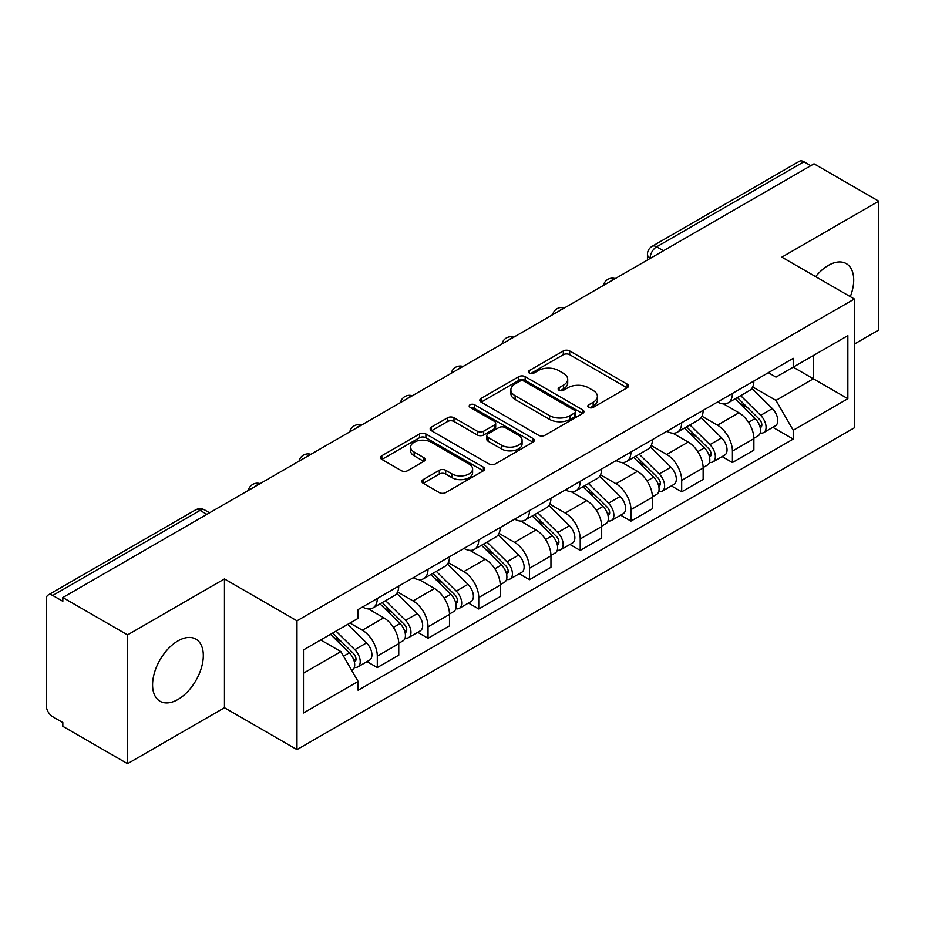 <?xml version="1.0" encoding="UTF-8"?>
<svg xmlns="http://www.w3.org/2000/svg" width="925" height="925" viewBox="0 0 925 925"><rect width="100%" height="100%" fill="white"/><g stroke="black" fill="none" stroke-linecap="round" stroke-linejoin="round"><path stroke-width="1.39" d="M588.762 407.393A3.157 1.827 0 0 0 593.237 407.393L627.15 387.818A4.509 2.602 0 0 0 628.468 385.968A4.509 2.602 0 0 0 627.15 384.129L569.696 350.957A4.509 2.602 0 0 0 563.313 350.957L529.401 370.532A3.157 1.827 0 0 0 528.476 371.827A3.157 1.827 0 0 0 529.401 373.122A3.157 1.827 0 0 0 533.864 373.122L538.257 370.578A14.442 8.337 0 0 1 558.677 370.578L563.475 373.353A14.442 8.337 0 0 1 567.707 379.25A14.442 8.337 0 0 1 563.475 385.147L559.082 387.679A3.157 1.827 0 0 0 558.157 388.962A3.157 1.827 0 0 0 559.082 390.257A3.157 1.827 0 0 0 563.545 390.257L567.938 387.725A14.442 8.337 0 0 1 588.369 387.725L593.156 390.489A14.442 8.337 0 0 1 597.388 396.386A14.442 8.337 0 0 1 593.156 402.283L588.762 404.815A3.157 1.827 0 0 0 587.837 406.11A3.157 1.827 0 0 0 588.762 407.393L588.762 404.815M177.958 699.485A35.867 20.708 120 0 0 201.384 667.873A35.867 20.708 120 0 0 195.892 639.129A35.867 20.708 120 0 0 177.958 640.898A35.867 20.708 120 0 0 154.521 672.51A35.867 20.708 120 0 0 160.013 701.254A35.867 20.708 120 0 0 177.958 699.485M850.306 296.671A35.867 20.708 120 0 0 846.282 263.625A35.867 20.708 120 0 0 828.349 265.406A35.867 20.708 120 0 0 815.653 276.656M423.176 479.589A4.509 2.602 0 0 0 421.858 481.428A4.509 2.602 0 0 0 423.176 483.278L439.306 492.586A4.509 2.602 0 0 0 445.688 492.586L483.347 470.837A4.509 2.602 0 0 0 484.677 468.998A4.509 2.602 0 0 0 483.347 467.148L425.893 433.975A4.509 2.602 0 0 0 419.511 433.975L381.84 455.724A4.509 2.602 0 0 0 380.522 457.563A4.509 2.602 0 0 0 381.84 459.413L401.311 470.652A4.509 2.602 0 0 0 407.705 470.652L423.823 461.344A4.509 2.602 0 0 0 425.142 459.505A4.509 2.602 0 0 0 423.823 457.655L414.169 452.082A12.071 6.972 0 0 1 410.631 447.157A12.071 6.972 0 0 1 418.077 440.716A12.071 6.972 0 0 1 431.247 442.231L469.067 464.061A12.071 6.972 0 0 1 472.606 468.998A12.071 6.972 0 0 1 465.148 475.438A12.071 6.972 0 0 1 451.99 473.924L445.688 470.282A4.509 2.602 0 0 0 439.306 470.282L423.176 479.589L423.176 483.278M296.971 620.814L224.463 578.946L127.546 634.897L62.831 597.527L814.035 163.829L878.75 201.188L781.845 257.138L854.365 299.006L296.971 620.814L296.971 749.608L854.365 427.812L854.365 299.006M538.57 435.27A4.509 2.602 0 0 0 544.952 435.27L582.623 413.521A4.509 2.602 0 0 0 583.941 411.683A4.509 2.602 0 0 0 582.623 409.833L525.169 376.66A4.509 2.602 0 0 0 518.786 376.66L481.116 398.409A4.509 2.602 0 0 0 479.797 400.259A4.509 2.602 0 0 0 481.116 402.097L538.57 435.27M471.368 408.075A3.157 1.827 0 0 1 474.571 408.526L474.571 404.768L532.985 438.496A4.509 2.602 0 0 1 534.315 440.335A4.509 2.602 0 0 1 532.985 442.185L495.326 463.922A4.509 2.602 0 0 1 488.932 463.922L431.478 430.749L431.478 427.072A4.509 2.602 0 0 0 430.16 428.911A4.509 2.602 0 0 0 431.478 430.749M431.478 427.072L447.596 417.765A4.509 2.602 0 0 1 453.99 417.765L477.288 431.212A4.509 2.602 0 0 0 483.671 431.212L494.366 425.038A4.509 2.602 0 0 0 495.684 423.199A4.509 2.602 0 0 0 494.366 421.361L470.108 407.347A3.157 1.827 0 0 1 469.183 406.063A3.157 1.827 0 0 1 471.126 404.375A3.157 1.827 0 0 1 474.571 404.768M127.546 634.897L127.546 763.692L62.831 726.333L62.831 722.575L52.76 716.759M854.365 344.065L878.75 329.994L878.75 201.188M127.546 763.692L224.463 707.741L296.971 749.608M206.899 514.358L200.066 510.415L52.748 595.469A9.192 5.307 -120 0 0 48.158 595.006A9.192 5.307 -120 0 0 46.25 599.227L46.25 705.486A9.192 5.307 -120 0 0 52.748 716.759M62.831 597.527L62.831 601.285L52.76 595.469M663.468 250.756L656.646 246.813A9.192 5.307 60 0 0 652.044 246.362L799.362 161.308A9.192 5.307 60 0 1 803.952 161.759L656.646 246.813A9.192 5.307 120 0 0 650.136 258.075L650.136 258.457M810.786 165.702L803.952 161.759M732.415 393.449A21.159 12.21 60 0 1 728.033 402.942L749.493 390.558A21.159 12.21 -120 0 0 753.875 381.054M701.948 416.227L717.453 425.176A21.159 12.21 60 0 1 732.415 451.088L753.875 438.693A21.159 12.21 -120 0 0 738.913 412.781L723.558 403.913M753.875 438.693L753.875 450.151L732.415 462.546L722.124 456.603M728.033 402.942A21.159 12.21 60 0 1 717.615 401.993M732.415 451.088L732.415 462.546M681.679 422.737A21.159 12.21 60 0 1 677.297 432.229L698.768 419.846A21.159 12.21 -120 0 0 703.139 410.342M671.388 485.891L681.679 491.834L703.139 479.439L703.139 467.981A21.159 12.21 -120 0 0 688.188 442.081L672.822 433.201M677.297 432.229A21.159 12.21 60 0 1 666.89 431.281M651.223 445.515L666.717 454.464A21.159 12.21 60 0 1 681.679 480.376L681.679 491.834M630.954 452.024A21.159 12.21 60 0 1 626.572 461.517L648.032 449.134A21.159 12.21 -120 0 0 652.414 439.629M620.663 515.179L630.954 521.122L652.414 508.727L652.414 497.268A21.159 12.21 -120 0 0 637.452 471.368L622.097 462.5M626.572 461.517A21.159 12.21 60 0 1 616.154 460.569M600.487 474.803L615.992 483.752A21.159 12.21 60 0 1 630.954 509.663L630.954 521.122M580.218 481.312A21.159 12.21 60 0 1 575.836 490.817L597.307 478.422A21.159 12.21 -120 0 0 601.678 468.929M569.927 544.467L580.218 550.41L601.678 538.015L601.678 526.568A21.159 12.21 -120 0 0 586.727 500.656L571.361 491.788M575.836 490.817A21.159 12.21 60 0 1 565.429 489.857M549.762 504.09L565.256 513.04A21.159 12.21 60 0 1 580.218 538.951L580.218 550.41M529.493 510.6A21.159 12.21 60 0 1 525.111 520.104L546.571 507.709A21.159 12.21 -120 0 0 550.953 498.217M519.202 573.754L529.493 579.697L550.953 567.303L550.953 555.856A21.159 12.21 -120 0 0 535.991 529.944L520.636 521.076M525.111 520.104A21.159 12.21 60 0 1 514.693 519.145M499.026 533.39L514.531 542.339A21.159 12.21 60 0 1 529.493 568.239L529.493 579.697M478.757 539.888A21.159 12.21 60 0 1 474.375 549.392L495.846 536.997A21.159 12.21 -120 0 0 500.217 527.504M468.466 603.042L478.757 608.985L500.217 596.59L500.217 585.143A21.159 12.21 -120 0 0 485.267 559.232L469.9 550.363M474.375 549.392A21.159 12.21 60 0 1 463.968 548.433M448.301 562.678L463.795 571.627A21.159 12.21 60 0 1 478.757 597.527L478.757 608.985M428.032 569.187A21.159 12.21 60 0 1 423.65 578.68L445.11 566.285A21.159 12.21 -120 0 0 449.492 556.792M417.742 632.33L428.032 638.273L449.492 625.878L449.492 614.431A21.159 12.21 -120 0 0 434.53 588.52L419.175 579.651M423.65 578.68A21.159 12.21 60 0 1 413.232 577.72M397.565 591.965L413.07 600.915A21.159 12.21 60 0 1 428.032 626.826L428.032 638.273M377.296 598.475A21.159 12.21 60 0 1 372.914 607.968L394.385 595.573A21.159 12.21 -120 0 0 398.756 586.08M398.767 643.719A21.159 12.21 -120 0 0 383.806 617.808L368.439 608.939M398.756 655.178L398.756 643.719L377.296 656.114L377.296 667.561L398.767 655.178M372.914 607.968A21.159 12.21 60 0 1 362.507 607.008M367.005 661.618L377.296 667.561M349.985 623.068L362.346 630.202A21.159 12.21 60 0 1 377.296 656.114M768.351 372.706L775.982 377.111L847.855 335.625L813.387 355.524L813.387 378.799L775.982 400.398L752.684 386.939M303.481 673.192L340.874 651.605L358.114 681.459L303.481 713.002L303.481 649.917L358.114 618.374L358.114 609.552L793.222 358.333L793.222 367.167L847.855 398.71L793.222 430.252L775.982 400.398M847.855 335.625L847.855 398.71M358.114 681.459L358.114 690.281L793.222 439.074L793.222 430.252M224.463 578.946L224.463 707.741M340.874 651.605L320.709 639.961M772.849 427.315L793.222 439.074M590.034 407.844L593.156 406.04A14.442 8.337 0 0 0 597.388 400.143L597.388 396.386M567.707 379.25L567.707 382.996A14.442 8.337 0 0 1 563.475 388.893L560.342 390.697M627.092 387.853L569.696 354.714A4.509 2.602 0 0 0 563.313 354.714L530.661 373.561M582.565 413.556L525.169 380.418A4.509 2.602 0 0 0 518.786 380.418L481.173 402.132M574.645 412.966A3.157 1.827 0 0 0 575.57 411.683A3.157 1.827 0 0 0 574.645 410.388L524.209 381.273A3.157 1.827 0 0 0 519.734 381.273L515.109 383.944A14.442 8.337 0 0 0 510.877 389.841A14.442 8.337 0 0 0 515.109 395.738L549.589 415.637A14.442 8.337 0 0 0 570.02 415.637L574.645 412.966L574.645 416.724A3.157 1.827 0 0 0 575.57 415.441L575.57 411.683M510.877 389.841L510.877 393.599A14.442 8.337 0 0 0 515.109 399.496L515.109 395.738M574.645 416.724L570.02 419.395A14.442 8.337 0 0 1 549.589 419.395L515.109 399.496M431.536 430.784L447.596 421.511L447.596 417.765M495.684 423.199L495.684 426.957A4.509 2.602 0 0 1 494.366 428.795L483.671 434.97A4.509 2.602 0 0 1 477.288 434.97L453.99 421.511A4.509 2.602 0 0 0 447.596 421.511M474.571 408.526L532.927 442.219M501.466 445.179A12.071 6.972 0 0 0 514.624 446.683A12.071 6.972 0 0 0 522.082 440.242A12.071 6.972 0 0 0 518.543 435.317L505.212 427.616A4.509 2.602 0 0 0 498.829 427.616L488.134 433.79A4.509 2.602 0 0 0 486.816 435.64A4.509 2.602 0 0 0 488.134 437.479L501.466 445.179L501.466 448.926A12.071 6.972 0 0 0 514.624 450.44A12.071 6.972 0 0 0 522.082 444L522.082 440.242M486.816 435.64L486.816 439.398A4.509 2.602 0 0 0 488.134 441.237L488.134 437.479M501.466 448.926L488.134 441.237M472.606 468.998L472.606 472.744A12.071 6.972 0 0 1 465.148 479.185A12.071 6.972 0 0 1 451.99 477.682L445.688 474.039A4.509 2.602 0 0 0 439.306 474.039L423.245 483.312M410.631 447.157L410.631 450.914A12.071 6.972 0 0 0 414.169 455.84L414.169 452.082M423.766 461.378L414.169 455.84M483.289 470.871L425.893 437.733A4.509 2.602 0 0 0 419.511 437.733L381.909 459.447M735.144 398.837L755.124 418.551A11.493 6.637 60 0 1 758.165 435.791L753.875 438.265M739.133 402.768L747.597 407.659M737.364 397.553L759.24 419.152A5.515 3.191 60 0 1 760.697 427.419A5.515 3.191 60 0 1 760.2 427.627M740.671 395.646L760.651 415.36A11.493 6.637 60 0 1 763.692 432.599A11.493 6.637 60 0 1 760.211 432.969M751.852 388.373L772.363 408.607A11.493 6.637 60 0 1 775.393 425.847L763.692 432.599M684.407 428.125L704.399 447.839A11.493 6.637 60 0 1 707.428 465.078L703.139 467.553M688.397 432.056L696.872 436.947M686.628 426.853L708.515 448.44A5.515 3.191 60 0 1 709.972 456.707A5.515 3.191 60 0 1 709.463 456.915M689.934 424.933L709.926 444.647A11.493 6.637 60 0 1 712.955 461.887A11.493 6.637 60 0 1 709.487 462.257M701.127 417.661L721.627 437.895A11.493 6.637 60 0 1 724.668 455.135L712.955 461.887M633.683 457.413L653.663 477.138A11.493 6.637 60 0 1 656.704 494.366L652.414 496.852M637.672 461.344L646.136 466.235M635.903 456.141L657.779 477.728A5.515 3.191 60 0 1 659.236 486.007A5.515 3.191 60 0 1 658.739 486.203M639.21 454.221L659.19 473.935A11.493 6.637 60 0 1 662.231 491.175A11.493 6.637 60 0 1 658.75 491.545M650.391 446.948L670.903 467.183A11.493 6.637 60 0 1 673.932 484.422L662.231 491.175M582.947 486.7L602.938 506.426A11.493 6.637 60 0 1 605.968 523.654L601.678 526.14M586.936 490.643L595.411 495.534M585.167 485.428L607.054 507.016A5.515 3.191 60 0 1 608.511 515.294A5.515 3.191 60 0 1 608.003 515.491M588.473 483.509L608.465 503.235A11.493 6.637 60 0 1 611.494 520.463A11.493 6.637 60 0 1 608.026 520.833M599.666 476.236L620.166 496.471A11.493 6.637 60 0 1 623.207 513.71L611.494 520.463M532.222 516L552.202 535.714A11.493 6.637 60 0 1 555.243 552.953L550.953 555.428M536.211 519.931L544.675 524.822M534.442 514.716L556.318 536.303A5.515 3.191 60 0 1 557.775 544.582A5.515 3.191 60 0 1 557.278 544.779M537.749 512.808L557.729 532.523A11.493 6.637 60 0 1 560.77 549.762A11.493 6.637 60 0 1 557.289 550.121M548.93 505.524L569.442 525.758A11.493 6.637 60 0 1 572.471 542.998L560.77 549.762M481.486 545.288L501.477 565.002A11.493 6.637 60 0 1 504.507 582.241L500.217 584.716M485.475 549.219L493.95 554.11M483.706 544.004L505.593 565.591A5.515 3.191 60 0 1 507.05 573.87A5.515 3.191 60 0 1 506.542 574.067M487.012 542.096L507.004 561.81A11.493 6.637 60 0 1 510.033 579.05A11.493 6.637 60 0 1 506.565 579.42M498.205 534.812L518.705 555.046A11.493 6.637 60 0 1 521.746 572.286L510.033 579.05M430.761 574.575L450.741 594.289A11.493 6.637 60 0 1 453.782 611.529L449.492 614.003M434.75 578.507L443.214 583.398M432.981 573.292L454.857 594.879A5.515 3.191 60 0 1 456.314 603.158A5.515 3.191 60 0 1 455.817 603.354M436.288 571.384L456.268 591.098A11.493 6.637 60 0 1 459.309 608.338A11.493 6.637 60 0 1 455.828 608.708M447.469 564.1L467.981 584.334A11.493 6.637 60 0 1 471.01 601.574L459.309 608.338M380.025 603.863L400.016 623.577A11.493 6.637 60 0 1 403.046 640.817L398.756 643.291M384.014 607.794L392.489 612.685M382.245 602.58L404.132 624.167A5.515 3.191 60 0 1 405.589 632.446A5.515 3.191 60 0 1 405.081 632.642M385.552 600.672L405.543 620.386A11.493 6.637 60 0 1 408.572 637.626A11.493 6.637 60 0 1 405.104 637.996M396.744 593.399L417.244 613.622A11.493 6.637 60 0 1 420.285 630.862L408.572 637.626M330.491 634.319L349.28 652.865A11.493 6.637 60 0 1 352.321 670.105L351.743 670.428M333.289 637.082L341.753 641.973M332.699 633.047L353.396 653.466A5.515 3.191 60 0 1 354.853 661.733A5.515 3.191 60 0 1 354.356 661.93M336.018 631.128L354.807 649.674A11.493 6.637 60 0 1 357.848 666.913A11.493 6.637 60 0 1 354.368 667.283M347.719 624.375L366.52 642.921A11.493 6.637 60 0 1 369.549 660.149L357.848 666.913M650.46 258.272L650.136 258.075A9.192 5.307 0 0 1 647.442 254.329L647.442 260.006M428.032 626.826L449.492 614.431M478.757 597.527L500.217 585.143M529.493 568.239L550.953 555.856M580.218 538.951L601.678 526.568M630.954 509.663L652.414 497.268M681.679 480.376L703.139 467.981M362.346 630.202L383.806 617.808M413.07 600.915L434.53 588.52M463.795 571.627L485.267 559.232M514.531 542.339L535.991 529.944M565.256 513.04L586.727 500.656M615.992 483.752L637.452 471.368M666.717 454.464L688.188 442.081M717.453 425.176L738.913 412.781M614.443 279.061A9.192 5.307 120 0 0 610.384 281.408M563.718 308.349A9.192 5.307 120 0 0 559.648 310.696M512.982 337.637A9.192 5.307 120 0 0 508.923 339.984M462.257 366.924A9.192 5.307 120 0 0 458.187 369.272M411.521 396.212A9.192 5.307 120 0 0 407.462 398.559M360.796 425.512A9.192 5.307 120 0 0 356.726 427.847M310.06 454.799A9.192 5.307 120 0 0 306.002 457.135M259.335 484.087A9.192 5.307 120 0 0 255.265 486.434M209.593 512.808L204.668 509.964A9.192 5.307 120 0 0 200.066 510.415A9.192 5.307 60 0 0 195.464 509.964L48.158 595.006M593.156 406.04L593.156 402.283M559.082 390.257L559.082 387.679M563.475 388.893L563.475 385.147M529.401 373.122L529.401 370.532M563.313 354.714L563.313 350.957M569.696 354.714L569.696 350.957M627.15 387.818L627.15 384.129M481.116 402.097L481.116 398.409M518.786 380.418L518.786 376.66M525.169 380.418L525.169 376.66M582.623 413.521L582.623 409.833M549.589 419.395L549.589 415.637M570.02 419.395L570.02 415.637M453.99 421.511L453.99 417.765M477.288 434.97L477.288 431.212M483.671 434.97L483.671 431.212M494.366 428.795L494.366 425.038M532.985 442.185L532.985 438.496M439.306 474.039L439.306 470.282M445.688 474.039L445.688 470.282M451.99 477.682L451.99 473.924M423.823 461.344L423.823 457.655M381.84 459.413L381.84 455.724M419.511 437.733L419.511 433.975M425.893 437.733L425.893 433.975M483.347 470.837L483.347 467.148M755.124 418.551L748.522 422.367M761.842 424.899L759.772 426.09M772.363 408.607L760.651 415.36M704.399 447.839L697.797 451.654M711.117 454.187L709.036 455.377M721.627 437.895L709.926 444.647M653.663 477.138L647.061 480.942M660.381 483.474L658.311 484.665M670.903 467.183L659.19 473.935M602.938 506.426L596.336 510.23M609.656 512.762L607.575 513.965M620.166 496.471L608.465 503.235M552.202 535.714L545.6 539.518M558.92 542.05L556.85 543.252M569.442 525.758L557.729 532.523M501.477 565.002L494.875 568.817M508.195 571.338L506.114 572.54M518.705 555.046L507.004 561.81M450.741 594.289L444.139 598.105M457.459 600.626L455.389 601.828M467.981 584.334L456.268 591.098M400.016 623.577L393.414 627.393M406.734 629.925L404.653 631.116M417.244 613.622L405.543 620.386M349.28 652.865L343.522 656.195M355.998 659.213L353.928 660.404M366.52 642.921L354.807 649.674M615.229 278.61A9.192 9.192 0 0 0 603.424 285.42M564.493 307.898A9.192 9.192 0 0 0 552.699 314.708M513.768 337.186A9.192 9.192 0 0 0 501.963 344.007M463.032 366.473A9.192 9.192 0 0 0 451.238 373.295M412.307 395.761A9.192 9.192 0 0 0 400.502 402.583M361.571 425.061A9.192 9.192 0 0 0 349.777 431.871M310.846 454.348A9.192 9.192 0 0 0 299.041 461.159M260.11 483.636A9.192 9.192 0 0 0 248.316 490.447M204.668 509.964A9.192 9.192 0 0 0 195.464 509.964M652.044 246.362A9.192 9.192 0 0 0 647.442 254.329"/></g></svg>
